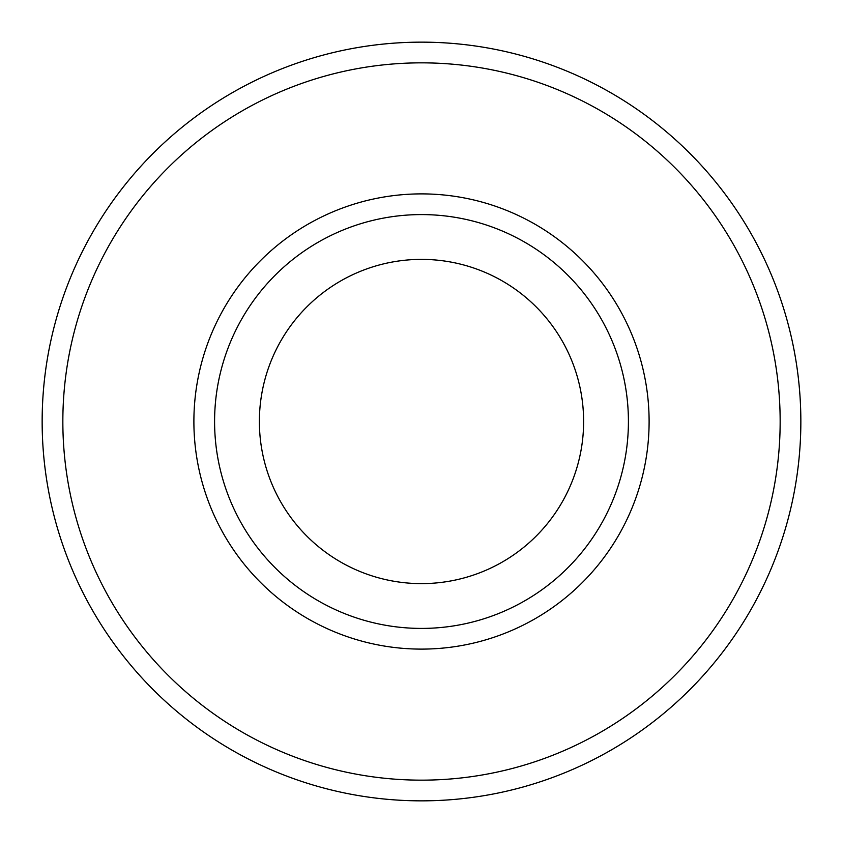 <?xml version="1.0" encoding="UTF-8"?>
<svg xmlns="http://www.w3.org/2000/svg" width="843" height="843" viewBox="0 0 843 843"><rect width="100%" height="100%" fill="white"/><g stroke="black" fill="none" stroke-linecap="round" stroke-linejoin="round"><path stroke-width="1.26" d="M421.5 800.85A379.35 379.35 0 0 0 800.85 421.5A379.35 379.35 0 0 0 421.5 42.15A379.35 379.35 0 0 0 42.15 421.5A379.35 379.35 0 0 0 421.5 800.85M421.5 780.154A358.654 358.654 0 0 0 732.103 242.173A358.654 358.654 0 0 0 110.897 242.173A358.654 358.654 0 0 0 421.5 780.154M421.5 628.414A206.914 206.914 0 0 0 628.414 421.5A206.914 206.914 0 0 0 421.5 214.586A206.914 206.914 0 0 0 214.586 421.5A206.914 206.914 0 0 0 421.5 628.414M421.5 583.619A162.119 162.119 0 0 0 561.902 340.446A162.119 162.119 0 0 0 281.098 340.446A162.119 162.119 0 0 0 421.5 583.619M421.5 193.89A227.61 227.61 0 0 0 224.386 535.305A227.61 227.61 0 0 0 618.614 535.305A227.61 227.61 0 0 0 421.5 193.89"/></g></svg>
